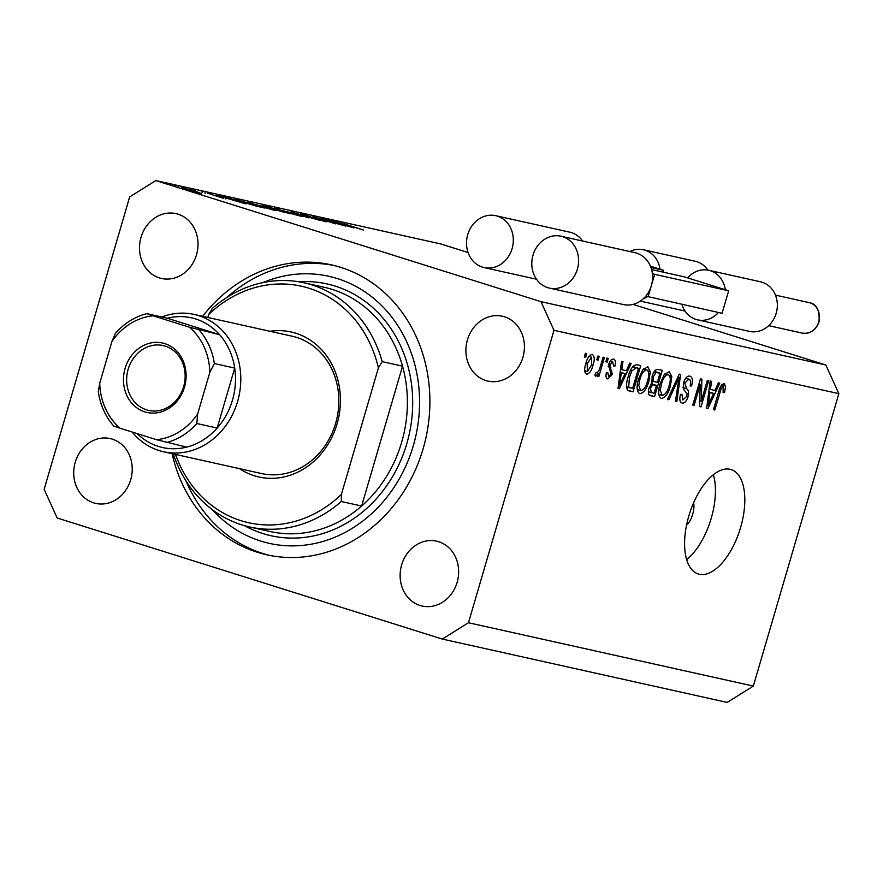 <?xml version="1.0" encoding="UTF-8"?>
<svg xmlns="http://www.w3.org/2000/svg" width="883" height="883" viewBox="0 0 883 883"><rect width="100%" height="100%" fill="white"/><g stroke="black" fill="none" stroke-linecap="round" stroke-linejoin="round"><path stroke-width="1.32" d="M686.521 525.275A15.629 7.561 107.5 0 0 693.596 502.769M699.358 574.259A54.724 26.457 107.5 0 0 740.274 528.619A54.724 26.457 107.5 0 0 731.113 469.568A54.724 26.457 107.5 0 0 730.053 469.281A54.724 26.457 107.5 0 0 689.137 514.921A54.724 26.457 107.5 0 0 698.298 573.972A54.724 26.457 107.5 0 0 699.358 574.259M686.676 559.601A54.724 26.457 107.5 0 0 713.365 474.701M172.119 453.663A148.532 129.9 -77.5 0 0 266.832 554.811A148.532 129.9 -77.5 0 0 423.1 448.818A148.532 129.9 -77.5 0 0 331.313 264.845A148.532 129.9 -77.5 0 0 202.66 316.313M75.232 462.273A33.223 29.062 -77.5 0 0 95.761 503.42A33.223 29.062 -77.5 0 0 130.717 479.712A33.223 29.062 -77.5 0 0 110.187 438.564A33.223 29.062 -77.5 0 0 75.232 462.273M401.633 564.877A33.223 29.062 -77.5 0 0 422.173 606.036A33.223 29.062 -77.5 0 0 457.129 582.327A33.223 29.062 -77.5 0 0 436.588 541.169A33.223 29.062 -77.5 0 0 401.633 564.877M467.416 339.933A33.223 29.062 -77.5 0 0 487.946 381.092A33.223 29.062 -77.5 0 0 522.902 357.383A33.223 29.062 -77.5 0 0 502.372 316.224A33.223 29.062 -77.5 0 0 467.416 339.933M141.015 237.328A33.223 29.062 -77.5 0 0 161.545 278.476A33.223 29.062 -77.5 0 0 196.501 254.768A33.223 29.062 -77.5 0 0 175.971 213.62A33.223 29.062 -77.5 0 0 141.015 237.328M57.152 517.99L442.317 639.071L468.476 622.736L553.983 330.308L540.981 301.655L155.827 180.585L129.658 196.92L44.15 489.348L57.152 517.99M468.476 622.736L753.342 686.08L727.173 702.415L442.317 639.071M339.668 224.315L321.721 218.675L345.728 226.114L318.951 218.509L335.772 223.896L312.924 216.721L339.635 224.392M303.774 214.845L325.363 221.644L303.918 215.231L301.423 214.105L310.363 216.556L302.946 214.922M300.397 213.951L301.346 214.381M326.28 221.776L325.363 221.644M323.112 221.07L322.163 220.441M291.015 211.843L319.503 220.286L295.937 213.388L308.377 217.803L291.015 211.843M276.147 209.006L295.032 213.774C302.008 216.004 303.807 216.776 300.419 216.092L281.522 210.783C274.558 208.565 272.814 207.803 276.291 208.52L274.447 208.233M302.185 216.357L300.419 216.092M250.253 203.245L269.138 208.024C276.114 210.242 277.913 211.015 274.525 210.331L255.629 205.033C248.653 202.803 246.909 202.041 250.397 202.759L248.553 202.483M276.291 210.596L274.525 210.331M229.26 198.112L245.96 203.929L216.975 195.375L229.216 198.256M174.58 186.004L175.419 186.291M177.538 186.909L178.41 187.13M753.342 686.08L838.85 393.652L825.848 365.01L540.981 301.655M825.848 365.01L633.034 304.392M468.067 252.538L440.683 243.929L155.827 180.585M196.556 191.6L200.342 193.245L193.995 191.578L183.057 187.814L196.523 191.71M201.114 193.399L200.342 193.245M181.677 187.593L182.958 188.167M191.346 189.735L192.185 190.011M194.304 190.64L195.176 190.849M201.799 192.064L202.648 192.339M204.768 192.958L205.629 193.178M223.178 198.256L208.167 193.388L223.476 198.333M225.927 198.885L225.264 198.785M207.384 193.278L208.101 193.598M242.052 201.975C234.944 199.724 233.432 199.05 237.527 199.955L264.392 208.024L242.052 201.975M235.099 199.525L237.384 200.452M263.84 206.136L267.439 206.6L290.286 213.785L262.582 205.607M337.163 222.108L353.862 227.924L324.878 219.37L337.118 222.251M344.193 223.829L363.498 230.066L343.708 223.94M341.026 222.969L341.853 223.333M701.223 401.268L707.338 380.385L708.685 380.683L701.003 406.92L699.579 406.61L700.23 384.469L694.115 405.396L692.769 405.087L700.44 378.851L701.886 379.171L701.223 401.268L699.744 400.805M689.822 376.125C692.449 377.074 693.023 380.352 691.555 385.948L690.12 385.992C691.069 382.107 690.627 379.822 688.806 379.16L684.877 383.079L686.665 388.763C688.563 389.922 689.027 392.582 688.045 396.743C686.499 401.324 684.546 403.443 682.184 403.101C679.789 402.306 679.226 399.403 680.495 394.381L681.941 394.337L682.846 399.966L686.72 396.39L687.073 393.63L683.674 389.569L683.508 382.858C685.197 377.957 687.305 375.716 689.822 376.125L690.12 376.202M688.961 379.215L685.738 378.2L688.961 379.215M667.493 399.469L679.248 374.138L680.627 374.447L676.831 401.544L675.451 401.235L679.115 377.372L668.884 399.778L667.493 399.469M669.182 371.533L671.797 376.5L670.473 385.794C668.343 393.63 665.285 397.858 661.301 398.454C658.188 396.312 657.791 391.434 660.12 383.829L664.193 374.701L669.402 371.6M647.658 366.743L650.263 371.71L648.95 381.003C646.82 388.84 643.762 393.067 639.778 393.675C636.665 391.533 636.268 386.655 638.597 379.039L642.669 369.911L647.879 366.809M626.334 370.717L629.756 363.134L631.157 363.443L619.347 388.763L618.034 388.476L621.577 361.313L622.968 361.622L621.809 369.712L626.334 370.717M584.325 357.019L585.418 353.266L586.765 353.564L585.672 357.317L584.325 357.019M838.85 393.652L553.983 330.308M592.327 354.447C594.579 356.026 594.822 359.58 593.056 365.132C591.566 370.761 589.403 373.785 586.555 374.215C584.314 372.681 584.049 369.182 585.771 363.719C587.25 357.99 589.447 354.9 592.327 354.447L592.504 354.491M596.765 359.789L597.868 356.037L599.204 356.335L598.111 360.087L596.765 359.789M600.186 367.096L603.078 357.196L604.425 357.494L598.84 376.577L597.493 376.279L598.387 373.233L595.804 376.268L594.833 374.966L596.135 372.35L596.952 372.891L598.806 370.937L600.186 367.096M596.135 372.35L596.952 372.891M605.848 361.809L606.941 358.056L608.288 358.355L607.195 362.107L605.848 361.809M613.586 359.171C615.429 359.789 615.893 362.074 614.998 366.015L613.564 366.059L612.703 361.875L610.087 364.447L609.888 366.246L612.438 374.171L607.868 378.95C606.091 378.487 605.595 376.445 606.389 372.814L607.835 372.769L608.619 376.213L610.981 374.26L608.608 364.624C609.91 360.694 611.577 358.873 613.586 359.171L613.795 359.226M612.758 361.898L610.186 361.092L612.758 361.898M628.42 390.694L627.504 390.065C626.069 386.82 626.279 382.438 628.122 376.898C630.164 369.072 633.1 365.021 636.93 364.723L640.749 365.573L633.067 391.82L628.961 390.893M650.009 395.529L650.583 395.705C648.409 395.198 647.868 392.736 648.961 388.321L652.007 383.145L652.118 376.313C653.707 371.235 655.771 368.962 658.288 369.469L662.272 370.363L654.59 396.599L650.274 395.628M714.954 390.429L718.376 382.836L719.777 383.145L707.967 408.476L706.654 408.178L710.197 381.014L711.588 381.324L710.429 389.414L714.954 390.429M724.148 383.763L725.627 386.059L724.546 392.56L723.1 392.604L723.188 386.809L721.268 388.498L714.8 409.988L713.453 409.69L718.663 391.875C719.855 386.864 721.676 384.149 724.148 383.763L724.347 383.807M723.276 386.831L720.881 386.081L723.276 386.831M584.358 356.909L585.672 357.317M591.742 364.723L593.056 365.132M587.383 371.489L591.709 364.845L591.5 357.162L587.162 363.829L587.383 371.489L584.656 370.639L587.217 371.445M585.859 363.421L587.162 363.829M588.994 356.379L591.599 357.196L588.994 356.368M596.798 359.668L598.111 360.087M597.526 376.169L598.84 376.577M597.25 372.88L598.387 373.233M605.881 361.688L607.195 362.107M613.652 365.595L614.998 366.015M608.784 364.039L610.087 364.447M608.31 365.75L609.888 366.246M611.102 373.752L612.438 374.171M620.881 369.425L620.374 370.518M618.056 388.354L619.347 388.763M620.528 369.315L621.809 369.712M621.544 381.048L624.998 373.686L621.356 372.88L619.491 385.882L621.544 381.048M620.164 372.162L624.998 373.686M618.42 385.551L619.491 385.882M620.12 372.483L621.356 372.88M633.575 365.728L633.288 366.699M627.349 387.019L626.831 388.774M627.504 390.065L633.067 391.82M632.625 388.454L638.497 368.343L636.19 367.825L631.842 370.937L629.458 377.229L628.674 387.019L632.625 388.454M632.813 366.555L638.497 368.343M626.522 386.765L630.352 387.946M626.511 386.335L628.674 387.019M628.144 376.82L629.458 377.229M630.473 370.496L631.842 370.937M632.681 366.721L636.19 367.825M648.166 371.048L650.263 371.71M647.636 380.595L648.95 381.003M640.661 390.595C643.729 390.076 646.047 386.765 647.614 380.661C649.347 375.032 649.071 371.423 646.764 369.811C643.773 370.319 641.488 373.52 639.921 379.425L638.751 385.474L640.661 390.595L637.195 389.513L640.616 390.584M637.294 385.021L638.751 385.474M638.608 379.006L639.921 379.425M643.541 368.796L646.908 369.856L643.541 368.796M655.12 370.419L654.811 371.489M652.051 380.915L651.632 382.361M648.873 391.809L648.464 393.2M649.104 394.878L654.59 396.599M654.148 393.233L656.444 385.396L652.669 384.822L650.429 388.189L651.367 392.593L654.148 393.233M651.301 383.785L656.444 385.396M649.126 387.78L650.429 388.189M650.892 384.271L652.669 384.822M657.338 382.328L660.031 373.123L655.959 372.571L653.464 376.588C652.647 379.9 653.111 381.633 654.855 381.776L657.338 382.328M654.358 371.346L660.031 373.123M651.4 380.705L654.855 381.776M652.151 376.169L653.464 376.588M653.961 371.953L655.959 372.571M654.226 371.544L657.36 372.538M669.689 375.838L671.797 376.5M669.159 385.374L670.473 385.794M662.184 395.385C665.252 394.867 667.581 391.555 669.137 385.452C670.881 379.822 670.594 376.202 668.288 374.602C665.296 375.109 663.012 378.31 661.444 384.204L660.274 390.264L662.184 395.385L658.729 394.304L662.14 395.374M658.817 389.811L660.274 390.264M660.131 383.796L661.444 384.204M665.065 373.586L668.442 374.646L665.065 373.586M675.462 401.114L676.831 401.544M677.912 376.997L679.115 377.372M667.548 399.359L668.884 399.778M690.219 385.529L691.555 385.948M683.563 382.67L684.877 383.079M686.731 396.335L688.045 396.743M699.579 406.478L701.003 406.92M698.917 384.061L700.23 384.469M692.802 404.977L694.115 405.396M709.502 389.127L708.994 390.22M706.676 408.067L707.967 408.476M709.148 389.017L710.429 389.414M710.164 400.761L713.619 393.399L709.976 392.582L708.111 405.595L710.164 400.761M708.784 391.875L713.619 393.399M707.04 405.253L708.111 405.595M708.74 392.195L709.976 392.582M721.742 384.845L725.627 386.059M723.232 392.14L724.546 392.56M719.943 388.079L721.268 388.498M713.486 409.58L714.8 409.988M187.88 189.779L199.216 192.98M198.256 192.737L184.006 188.532M185.11 188.454L187.913 189.679M230.43 199.26L241.445 202.516L230.408 199.348M260.827 207.229L242.726 201.324L237.836 200.618M255.319 205.871L260.882 207.03M243.189 202.339L255.353 205.739M238.112 200.353L243.222 202.24M256.765 205.386L273.531 210.099M272.074 209.746L272.119 209.58C274.999 210.176 273.62 209.569 267.979 207.77L251.103 203.554M252.792 203.509C249.79 202.88 251.125 203.476 256.798 205.286M285.209 212.439L278.675 210.309C276.335 209.757 276.478 209.911 279.105 210.772L285.154 212.593M279.083 210.871L279.105 210.772C276.478 209.911 276.335 209.757 278.675 210.309M276.346 209.58L266.964 206.71C264.58 206.147 264.734 206.302 267.45 207.196L276.236 209.966M267.428 207.295L267.45 207.196C264.734 206.302 264.58 206.147 266.964 206.71M282.67 211.147L299.425 215.86M297.968 215.507L298.012 215.342C300.893 215.927 299.514 215.331 293.873 213.52L277.008 209.304M278.686 209.26C275.684 208.642 277.019 209.227 282.692 211.048M338.332 223.256L349.348 226.512L338.31 223.344M269.999 331.291A74.26 64.956 102.5 0 1 337.041 423.972A74.26 64.956 102.5 0 1 239.448 468.641M163.565 451.765L261.6 473.564A70.353 61.534 -77.5 0 0 335.628 423.354A70.353 61.534 -77.5 0 0 292.141 336.213L194.105 314.414A70.353 61.534 102.5 0 1 237.582 401.555A70.353 61.534 102.5 0 1 163.565 451.765A70.353 61.534 102.5 0 1 132.152 432.03M249.723 526.985L270.066 531.511A125.077 109.393 -77.5 0 0 361.633 506.025A125.077 109.393 -77.5 0 0 401.666 442.251A125.077 109.393 -77.5 0 0 402.538 366.158L361.633 506.025L341.291 501.511A125.077 109.393 102.5 0 1 249.723 526.985A125.077 109.393 102.5 0 1 173.311 453.928M212.306 509.657A136.799 119.647 -77.5 0 0 413.31 445.738A136.799 119.647 -77.5 0 0 385.065 309.149A136.799 119.647 -77.5 0 0 262.792 282.626M226.876 297.439A148.532 129.9 102.5 0 1 334.083 265.496M382.184 361.633L378.399 367.869A121.17 105.971 -77.5 0 0 208.664 314.514L212.461 308.277A125.077 109.393 102.5 0 1 304.028 282.792A125.077 109.393 102.5 0 1 382.184 361.633L402.538 366.158A125.077 109.393 -77.5 0 0 324.37 287.317L304.028 282.792M208.664 314.514L207.803 317.461M175.529 454.425A121.17 105.971 -77.5 0 0 341.379 494.447L341.291 501.511M378.399 367.869L341.379 494.447M269.613 555.396A148.532 129.9 102.5 0 1 186.048 481.025M184.492 387.074A35.574 31.104 102.5 0 1 144.812 411.853A35.574 31.104 102.5 0 1 125.088 368.399A35.574 31.104 102.5 0 1 164.768 343.619A35.574 31.104 102.5 0 1 184.492 387.074M128.156 369.271A33.223 29.062 -77.5 0 0 148.686 410.418A33.223 29.062 -77.5 0 0 183.642 386.71A33.223 29.062 -77.5 0 0 163.112 345.551A33.223 29.062 -77.5 0 0 128.156 369.271M137.196 433.619A66.446 58.112 -77.5 0 0 186.655 447.118A66.446 58.112 -77.5 0 0 217.174 428.056A66.446 58.112 -77.5 0 0 232.472 400.12A66.446 58.112 -77.5 0 0 234.712 368.079A66.446 58.112 -77.5 0 0 219.536 334.646A66.446 58.112 -77.5 0 0 167.317 318.233L146.733 313.675C134.657 316.787 124.227 323.355 115.43 333.366L111.931 341.478L99.724 383.222A62.538 54.702 -77.5 0 0 120.165 428.266L156.512 439.69A62.538 54.702 -77.5 0 0 197.649 414.006L209.856 372.262A62.538 54.702 -77.5 0 0 189.404 327.218L153.057 315.794A62.538 54.702 -77.5 0 0 111.931 341.478M161.821 317.008A70.353 61.534 102.5 0 1 194.105 314.414M197.649 414.006L196.832 423.531L217.174 428.056L234.712 368.079L214.37 363.553L209.856 372.262M189.404 327.218L219.536 334.646L167.317 318.233M146.964 313.708L153.057 315.794M113.841 426.158C105.441 416.599 100.265 405.12 98.322 391.688L99.724 383.222M120.165 428.266L114.084 426.18M186.655 447.118L156.512 439.69M640.318 301.114L684.17 310.86A25.408 22.218 -77.5 0 0 685.053 311.037M647.57 296.666A25.408 22.218 102.5 0 1 643.453 298.62M512.107 248.609A26.578 23.245 102.5 0 1 484.149 267.582A26.578 23.245 102.5 0 1 467.714 234.657A26.578 23.245 102.5 0 1 495.683 215.695A26.578 23.245 102.5 0 1 512.107 248.609M495.683 215.695L569.678 232.141A26.578 23.245 102.5 0 1 582.614 241.026M650.451 266.213L663.376 270.275L662.857 272.074M663.376 270.275L650.959 267.516M629.833 251.534A25.408 22.218 102.5 0 1 643.409 249.746A25.408 22.218 102.5 0 1 660.009 269.216M707.802 270.088A25.408 22.218 -77.5 0 0 695.208 261.258L643.409 249.746M718.475 312.494A25.408 22.218 102.5 0 1 697.658 319.867L749.457 331.379A25.408 22.218 -77.5 0 0 776.19 313.255A25.408 22.218 -77.5 0 0 760.484 281.787L708.696 270.264A25.408 22.218 102.5 0 1 725.285 289.734L728.663 290.794L722.084 313.288L645.815 296.125A26.578 23.245 102.5 0 1 623.42 304.558L549.425 288.101A26.578 23.245 102.5 0 1 533.001 255.176A26.578 23.245 102.5 0 1 560.97 236.214A26.578 23.245 102.5 0 1 577.394 269.138A26.578 23.245 102.5 0 1 549.425 288.101M697.658 319.867A25.408 22.218 102.5 0 1 681.93 304.359M560.97 236.214L634.954 252.67A26.578 23.245 102.5 0 1 652.394 273.631A26.578 23.245 102.5 0 1 651.378 285.584A26.578 23.245 102.5 0 1 645.815 296.125M651.61 269.58L684.27 276.843L725.285 289.734M652.394 273.631L654.667 274.337L648.089 296.831M728.663 290.794L654.667 274.337M687.647 277.902A25.408 22.218 102.5 0 1 708.696 270.264M608.144 366.732L610.848 367.582M619.149 379.955L620.33 380.33M651.157 383.95L654.06 384.867M676.069 380.981L677.338 381.379M682.967 387.604L686.665 388.763M707.769 399.668L708.95 400.032M718.751 391.555L720.064 391.975M298.785 281.787A128.984 112.814 102.5 0 1 406.787 443.685A128.984 112.814 102.5 0 1 244.547 525.683M196.832 423.531A66.446 58.112 102.5 0 1 166.302 442.593M199.194 330.121A66.446 58.112 102.5 0 1 214.37 363.553M809.049 302.593C816.554 303.686 819.877 310.165 819.005 321.997C815.815 330.408 810.23 334.116 802.261 333.112A15.629 13.675 -77.5 0 0 818.707 321.964A15.629 13.675 -77.5 0 0 809.049 302.593L775.462 295.121M651.367 392.593L648.387 391.655M536.478 279.216L484.149 267.582M802.261 333.112L768.674 325.65"/></g></svg>
